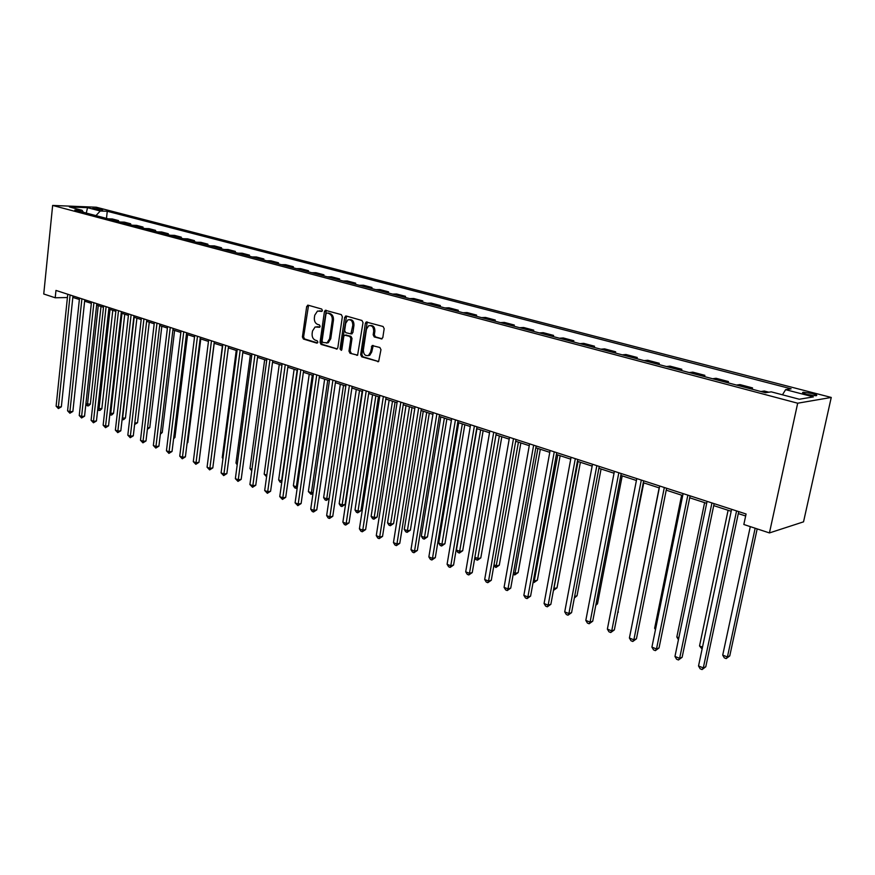 <?xml version="1.0" encoding="UTF-8"?>
<svg xmlns="http://www.w3.org/2000/svg" width="875" height="875" viewBox="0 0 875 875"><rect width="100%" height="100%" fill="white"/><g stroke="black" fill="none" stroke-linecap="round" stroke-linejoin="round"><path stroke-width="1.31" d="M322.416 310.494L321.694 309.039L308.186 305.2L306.677 306.534L302.411 336.973L303.428 339.041L316.827 343.131L317.887 342.212L317.166 340.747L315.416 340.222C313.009 339.15 311.905 336.93 312.134 333.572L312.495 331.034L315.109 326.966L319.572 327.283L320.141 326.386L319.419 324.931L317.669 324.417C315.252 323.367 314.147 321.147 314.377 317.778L314.738 315.23L317.472 311.073L321.814 311.402L322.416 310.494M812.503 393.52L803.261 392.252C801.642 392.602 802.823 393.334 806.794 394.45L816.069 395.73C817.698 395.38 816.506 394.647 812.503 393.52M381.172 338.953L382.812 337.586L384.18 328.661L383.075 326.495L366.198 322L365.378 323.291L360.675 354.692L361.758 356.836L378.623 361.583L380.975 349.661L379.87 347.495L372.127 345.559L370.562 352.089L368.594 355.359C365.225 356.245 363.475 354.43 363.355 349.913L366.461 329.219L368.627 325.795C371.93 325.084 373.625 326.922 373.702 331.319L373.177 334.786L374.27 336.941L381.916 338.909M52.642 205.439L43.75 294L55.212 297.773L55.967 290.423L746.08 513.997L743.838 524.497L769.431 532.93L797.683 403.211L52.642 205.439L96.294 207.222L831.25 397.447L797.683 403.211M342.355 316.717L341.305 314.617L325.292 310.297L324.428 311.609L320.031 342.333L321.059 344.422L337.061 348.983L337.827 347.747L342.355 316.717M346.227 316.017L361.933 320.48L363.016 322.623L357.591 355.206L350.044 353.27L348.983 351.138L350.842 338.516L349.781 336.394L344.586 335.158L343.787 336.427L341.863 349.519L341.337 350.372L340.036 348.961L344.663 317.373L346.227 316.017M92.575 208.48L102.681 209.858L99.739 208.764L92.575 208.48M83.42 212.297L82.075 210.295L74.812 210.022L765.439 392.722L771.236 391.847L799.323 399.241L813.389 396.889L785.619 389.659L791.12 388.817L107.264 211.269L100.242 210.995L95.977 215.622M82.075 210.295L69.377 206.948L87.533 207.681L100.242 210.995M769.431 532.93L803.534 521.839L831.25 397.447M72.822 297.434L79.373 299.469M84.634 301.175L91.339 303.352M96.633 305.08L103.491 307.3M108.817 309.039L115.85 311.325M121.22 313.064L128.417 315.405M133.82 317.155L141.192 319.55M146.639 321.322L154.186 323.783M159.677 325.566L167.409 328.07M172.933 329.875L180.852 332.445M186.419 334.25L194.534 336.886M200.145 338.713L208.469 341.414M214.112 343.252L222.644 346.019M228.331 347.867L237.07 350.711M242.802 352.57L251.759 355.491M257.534 357.361L266.722 360.347M272.541 362.239L281.958 365.302M287.82 367.205L297.478 370.344M303.395 372.269L313.294 375.484M319.255 377.42L329.405 380.723M335.409 382.67L345.833 386.061M351.892 388.019L362.578 391.497M368.681 393.477L379.652 397.042M385.798 399.044L397.053 402.697M403.255 404.72L414.816 408.472M421.061 410.506L432.928 414.356M439.228 416.402L451.413 420.361M457.767 422.428L470.269 426.497M476.678 428.575L489.53 432.753M495.983 434.853L509.184 439.141M515.703 441.262L529.266 445.67M535.839 447.803L549.773 452.331M556.402 454.486L570.73 459.145M577.412 461.311L592.145 466.102M598.883 468.289L614.031 473.211M620.834 475.42L636.409 480.484M643.278 482.716L659.302 487.922M666.225 490.175L682.708 495.534M689.697 497.798L706.672 503.311M713.716 505.608L731.183 511.284M738.303 513.592L745.653 515.987M55.212 297.773L67.419 297.533M73.237 296.023L73.084 297.423M106.487 218.4L107.264 211.269M118.431 221.561L118.541 220.598L112.295 218.958L108.062 218.816M130.572 224.766L130.681 223.803L124.338 222.13L120.105 221.998M142.909 228.036L143.019 227.062L136.577 225.356L132.344 225.236M155.444 231.35L155.564 230.377L149.013 228.648L144.78 228.528M168.197 234.719L168.306 233.734L161.656 231.984L157.423 231.875M181.158 238.153L181.278 237.158L174.508 235.375L170.275 235.277M194.338 241.642L194.458 240.636L187.578 238.82L183.345 238.733M207.736 245.186L207.867 244.18L200.867 242.331L196.645 242.255M221.375 248.795L221.506 247.778L214.386 245.897L210.164 245.831M235.244 252.459L235.375 251.431L228.134 249.528L223.923 249.463M249.353 256.189L249.495 255.161L242.123 253.214L237.923 253.17M263.714 259.995L263.856 258.945L256.353 256.977L252.164 256.933M278.337 263.856L278.48 262.806L270.845 260.794L266.656 260.772M293.212 267.794L293.355 266.733L285.589 264.688L281.411 264.677M308.361 271.808L308.514 270.736L300.595 268.647L296.428 268.647M323.783 275.887L323.936 274.805L315.875 272.683L311.73 272.694M339.489 280.044L339.653 278.95L331.439 276.784L327.305 276.817M355.491 284.277L355.655 283.172L347.298 280.973L343.175 281.017M371.788 288.586L371.962 287.481L363.442 285.228L359.33 285.294M388.402 292.983L388.566 291.867L379.892 289.57L375.802 289.647M405.333 297.456L405.508 296.33L396.659 294L392.58 294.087M422.581 302.017L422.756 300.891L413.744 298.506L409.697 298.616M440.169 306.677L440.355 305.528L431.167 303.1L427.131 303.231M458.106 311.423L458.303 310.264L448.93 307.792L444.916 307.934M476.405 316.258L476.602 315.087L467.031 312.572L463.05 312.725M495.064 321.202L495.261 320.02L485.505 317.45L481.556 317.625M514.106 326.233L514.303 325.041L504.361 322.416L500.423 322.612M533.531 331.373L533.739 330.17L523.589 327.491L519.695 327.709M553.361 336.623L553.58 335.409L543.211 332.675L539.35 332.916M573.617 341.983L573.836 340.758L563.248 337.958L559.42 338.22M594.289 347.452L594.519 346.216L583.712 343.361L579.917 343.645M615.409 353.03L615.639 351.783L604.603 348.873L600.852 349.18M636.978 358.739L637.23 357.481L625.942 354.506L622.234 354.845M659.028 364.58L659.28 363.3L647.752 360.259L644.087 360.62M681.559 370.541L681.822 369.25L670.031 366.144L666.411 366.527M704.594 376.633L704.856 375.331L692.814 372.148L689.248 372.564M728.153 382.867L728.427 381.555L716.1 378.295L712.589 378.744M752.248 389.233L752.522 387.909L739.922 384.584L736.466 385.066M768.83 392.208L764.291 391.016L760.9 391.53M118.541 220.598L114.297 220.467M130.681 223.803L126.438 223.672M143.019 227.062L138.786 226.942M155.564 230.377L151.331 230.256M168.306 233.734L164.084 233.636M181.278 237.158L177.045 237.07M194.458 240.636L190.236 240.548M207.867 244.18L203.645 244.103M221.506 247.778L217.295 247.712M235.375 251.431L231.175 251.388M249.495 255.161L245.295 255.117M263.856 258.945L259.667 258.923M278.48 262.806L274.302 262.795M293.355 266.733L289.188 266.733M308.514 270.736L304.347 270.747M323.936 274.805L319.791 274.827M339.653 278.95L335.519 278.994M355.655 283.172L351.531 283.227M371.962 287.481L367.861 287.547M388.566 291.867L384.486 291.944M405.508 296.33L401.439 296.428M422.756 300.891L418.72 301M440.355 305.528L436.341 305.659M458.303 310.264L454.3 310.417M476.602 315.087L472.631 315.262M495.261 320.02L491.323 320.206M514.303 325.041L510.398 325.248M533.739 330.17L529.867 330.4M553.58 335.409L549.73 335.661M573.836 340.758L570.03 341.031M594.519 346.216L590.745 346.511M615.639 351.783L611.909 352.111M637.23 357.481L633.533 357.831M659.28 363.3L655.638 363.672M681.822 369.25L678.223 369.655M704.856 375.331L701.323 375.758M728.427 381.555L724.938 382.014M752.522 387.909L749.098 388.402M782.469 394.8L785.619 389.659M86.286 213.052L87.533 207.681M322.044 311.259L319.211 310.855M316.881 326.703L319.802 327.13M308.547 305.298L303.592 336.908L304.609 338.975L317.559 342.923M326.309 310.352L321.213 342.267L322.241 344.345L337.192 348.906M327.031 313.064L325.959 314.005L322.088 341.009L322.809 342.464L327.086 342.814L329.58 338.811L332.259 320.294C332.489 316.881 331.373 314.65 328.913 313.6L327.786 313.042M326.386 343.077L328.267 342.738L330.761 338.745L329.58 338.811M328.223 313.02L330.094 313.556C332.555 314.606 333.67 316.838 333.441 320.239L330.761 338.745M357.678 355.152L350.044 353.27M345.844 335.059L350.952 336.328L352.023 338.45L350.153 351.061L351.214 353.183M346.544 316.105L341.217 348.884L341.6 350.153M352.789 325.369C352.734 321.114 351.116 319.277 347.933 319.867L345.712 323.323L344.652 330.553L345.712 332.664L350.919 333.889L352.789 325.369L353.959 325.314C354.014 321.442 352.57 319.55 349.639 319.627M353.959 325.314L352.887 332.555L351.203 333.867M370.442 325.489C373.45 325.412 374.927 327.327 374.872 331.253L374.347 334.72L375.441 336.875L382.102 338.811M367.872 355.677L369.764 355.272L371.733 352.002L370.562 352.089M373.231 345.516L371.733 352.002M367.27 322L361.845 354.616L362.928 356.759L378.667 361.55M85.903 403.802L90.333 404.173L101.008 306.502M90.333 404.173L88.594 405.792L87.456 405.891L87.489 404.425L98.252 305.605M87.456 405.891L85.838 404.469M70.098 295.006L58.384 407.083L56.109 406.153L67.758 294.252M72.986 295.936L61.348 406.809L58.384 407.083L58.395 408.57L56.109 406.153M61.348 406.809L58.395 408.57M97.825 408.505L101.85 408.702L112.788 310.33M101.85 408.702L100.1 410.331L98.963 410.441L99.006 408.975L110.031 309.433M98.963 410.441L97.705 409.588M109.944 413.295L113.553 413.306L124.753 314.212M113.553 413.306L111.781 414.958L110.644 415.067L110.709 413.591L121.997 313.316M110.644 415.067L109.78 414.728M122.259 418.152L125.442 417.988L136.916 318.161M125.442 417.988L123.659 419.65L122.522 419.759L122.587 418.283L134.159 317.275M81.9 298.834L69.902 411.731L67.583 410.802L79.527 298.058M84.787 299.764L72.866 411.458L69.902 411.731L69.902 413.23L67.583 410.802M72.866 411.458L69.902 413.23M93.909 302.717L81.594 416.467L79.242 415.516L91.492 301.941M96.786 303.647L84.558 416.172L81.594 416.467L81.583 417.966L79.242 415.516M84.558 416.172L81.583 417.966M106.105 306.666L93.483 421.28L91.098 420.306L103.644 305.878M108.981 307.606L96.447 420.973L93.483 421.28L93.45 422.778L91.098 420.306M96.447 420.973L93.45 422.778M134.794 423.041L137.517 422.745L149.275 322.186M137.517 422.745L134.619 424.528M118.508 310.691L105.569 426.158L103.141 425.173L116.003 309.881M121.384 311.62L108.533 425.841L105.569 426.158L105.514 427.678L103.141 425.173M108.533 425.841L105.514 427.678M147.547 427.82L149.789 427.58L161.831 326.266M149.789 427.58L147.372 429.319M131.119 314.77L117.852 431.123L115.38 430.128L128.581 313.95M133.984 315.7L120.816 430.795L117.852 431.123L117.775 432.644L115.38 430.128M120.816 430.795L117.775 432.644M160.53 432.688L162.258 432.491L174.606 330.411M162.258 432.491L160.344 434.186M143.938 318.927L130.342 436.177L127.827 435.159L141.356 318.095M146.803 319.856L133.295 435.838L130.342 436.177L130.244 437.697L127.827 435.159M133.295 435.838L130.244 437.697M173.731 437.62L174.945 437.478L187.578 334.633M174.945 437.478L173.6 438.714M156.986 323.159L143.03 441.317L140.481 440.278L154.361 322.306M159.852 324.078L145.994 440.956L143.03 441.317L142.92 442.837L140.481 440.278M145.994 440.956L142.92 442.837M187.162 442.63L187.83 442.553L200.78 338.92M187.83 442.553L187.086 443.231M170.253 327.458L155.947 446.534L153.344 445.484L167.584 326.583M173.108 328.377L158.9 446.163L155.947 446.534L155.816 448.066L153.344 445.484M158.9 446.163L155.816 448.066M200.834 447.727L214.211 343.284M183.75 331.822L169.072 451.85L166.436 450.778L181.038 330.947M186.605 332.752L172.036 451.467L169.072 451.85L168.93 453.381L166.436 450.778M172.036 451.467L168.93 453.381M222.392 345.942L208.972 452.375M197.488 336.273L182.438 457.253L179.747 456.159L194.72 335.377M200.331 337.203L185.391 456.848L182.438 457.253L182.262 458.795L179.747 456.159M185.391 456.848L182.262 458.795M236.239 350.448L222.25 457.603L223.048 457.92M222.95 458.686L222.25 457.603M211.477 340.802L196.022 462.744L193.287 461.639L208.655 339.894M214.309 341.72L198.975 462.328L196.022 462.744L195.836 464.297L193.287 461.639M198.975 462.328L195.836 464.297M250.338 355.02L235.987 463.028L237.377 463.575M237.202 464.898L235.987 463.028M225.706 345.417L209.858 468.344L207.069 467.217L222.841 344.487M228.528 346.336L212.8 467.906L209.858 468.344L209.639 469.897L207.069 467.217M212.8 467.906L209.639 469.897M264.677 359.68L249.966 468.541L251.956 469.328M251.748 470.892L249.966 468.541M240.188 350.109L223.923 474.031L221.091 472.883L237.267 349.169M243.009 351.028L226.866 473.583L223.923 474.031L223.694 475.595L221.091 472.883M226.866 473.583L223.694 475.595M279.267 364.427L264.184 474.162L266.798 475.191M266.591 476.766L264.184 474.162M254.942 354.889L238.252 479.828L235.364 478.658L251.967 353.927M257.742 355.797L241.183 479.358L238.252 479.828L237.989 481.392L235.364 478.658M241.183 479.358L237.989 481.392M294.12 369.25L278.655 479.872L281.575 481.02L297.128 370.223M281.739 482.486L280.087 482.103L278.655 479.872M281.258 482.562L281.947 480.966M269.959 359.756L252.831 485.723L249.9 484.531L266.93 358.772M272.759 360.664L255.763 485.242L252.831 485.723L252.547 487.287L249.9 484.531M255.763 485.242L252.547 487.287M309.247 374.172L293.377 485.68L296.352 486.85L312.298 375.156M297.194 488.152L294.82 487.933L293.377 485.68M296.012 488.403L296.352 486.85L297.402 486.675M285.261 364.711L267.684 491.728L264.688 490.514L282.177 363.716M288.05 365.619L270.605 491.225L267.684 491.728L267.367 493.303L264.688 490.514M270.605 491.225L267.367 493.303M324.636 379.17L308.372 491.597L311.402 492.789L327.753 380.177M313.02 493.358L311.03 494.342L308.372 491.597M311.03 494.342L311.402 492.789L313.152 492.483M300.847 369.764L282.8 497.842L279.759 496.606L297.708 368.747M303.614 370.661L285.72 497.328L282.8 497.842L282.461 499.417L279.759 496.606M285.72 497.328L282.461 499.417M340.32 384.267L323.63 497.612L326.714 498.837L343.492 385.295M329.164 498.63L326.32 500.391L325.084 499.909L323.63 497.612M326.32 500.391L326.714 498.837L329.197 498.378M316.728 374.905L298.2 504.066L295.094 502.819L313.523 373.866M319.484 375.802L301.109 503.541L298.2 504.066L297.839 505.652L295.094 502.819M301.109 503.541L297.839 505.652M356.289 389.452L339.172 503.748L342.311 504.995L345.089 504.459L362.141 391.355M345.089 504.459L341.884 506.548L359.527 390.502M341.884 506.548L340.637 506.056L339.172 503.748M332.905 380.144L313.884 510.409L310.723 509.141L329.645 379.094M335.65 381.041L316.783 509.863L313.884 510.409L313.502 512.006L312.233 511.492L310.723 509.141M316.783 509.863L313.502 512.006M372.564 394.745L354.998 509.994L358.203 511.262L360.959 510.716L378.448 396.659M360.959 510.716L357.744 512.827L375.856 395.817M357.744 512.827L356.464 512.323L354.998 509.994M349.398 385.492L329.875 516.873L326.648 515.572L346.073 384.409M352.133 386.378L332.762 516.305L329.875 516.873L329.448 518.47L328.158 517.956L326.648 515.572M332.762 516.305L329.448 518.47M389.145 400.127L371.12 516.359L374.38 517.639L377.125 517.07L395.073 402.062M377.125 517.07L373.898 519.214L392.492 401.22M373.898 519.214L372.586 518.7L371.12 516.359M366.22 390.939L346.161 523.469L342.88 522.134L362.83 389.845M368.933 391.814L349.038 522.867L346.161 523.469L345.712 525.066L344.4 524.53L342.88 522.134M349.038 522.867L345.712 525.066M406.033 405.617L387.537 522.834L390.863 524.147L393.597 523.556L412.016 407.564M393.597 523.556L390.348 525.722L409.456 406.733M390.348 525.722L389.014 525.197L387.537 522.834M383.359 396.495L362.753 530.184L359.406 528.828L379.903 395.369M386.061 397.37L365.63 529.561L362.753 530.184L362.272 531.781L360.938 531.245L359.406 528.828M365.63 529.561L362.272 531.781M423.259 411.217L404.272 529.441L407.652 530.775L410.386 530.163L429.286 413.175M410.386 530.163L407.105 532.361L426.738 412.344M407.105 532.361L405.759 531.825L404.272 529.441M400.848 402.161L379.684 537.02L376.272 535.642L397.316 401.012M403.517 403.025L382.539 536.386L379.684 537.02L379.17 538.628L377.803 538.081L376.272 535.642M382.539 536.386L379.17 538.628M440.814 416.927L421.323 536.167L424.769 537.534L427.481 536.9L446.884 418.895M427.481 536.9L424.189 539.12L444.369 418.075M424.189 539.12L422.811 538.573L421.323 536.167M418.677 407.936L396.933 543.998L393.455 542.598L415.078 406.766M421.334 408.8L399.777 543.342L396.933 543.998L396.386 545.617L394.997 545.048L393.455 542.598M399.777 543.342L396.386 545.617M458.708 422.734L438.703 543.025L442.225 544.414L444.916 543.769L464.833 424.725M444.916 543.769L441.613 546.011L462.339 423.916M441.613 546.011L440.202 545.453L438.703 543.025M436.877 413.831L414.531 551.119L410.977 549.686L433.202 412.639M439.512 414.684L417.353 550.43L414.531 551.119L413.952 552.738L412.53 552.158L410.977 549.686M417.353 550.43L413.952 552.738M476.962 428.673L456.422 550.025L460.009 551.436L462.689 550.758L483.142 430.675M462.689 550.758L459.364 553.033L480.659 429.877M459.364 553.033L457.931 552.464L456.422 550.025M455.438 419.847L432.48 558.381L428.859 556.916L451.697 418.633M458.052 420.689L435.291 557.67L432.48 558.381L431.856 560L430.412 559.409L428.859 556.916M435.291 557.67L431.856 560M474.873 557.309L478.144 558.589L480.812 557.889L501.812 436.745M480.812 557.889L477.466 560.186L499.363 435.947M477.466 560.186L476 559.617L474.819 557.681M474.381 425.983L450.789 565.786L447.092 564.287L470.564 424.747M476.973 426.825L453.578 565.042L450.789 565.786L450.133 567.405L448.656 566.803L447.092 564.287M453.578 565.042L450.133 567.405M494.003 564.845L496.65 565.895L499.297 565.173L520.855 442.936M499.297 565.173L495.928 567.492L518.438 442.148M495.928 567.492L493.817 565.895M493.73 432.25L469.47 573.333L465.697 571.812L489.825 430.981M496.289 433.081L472.248 572.578L469.47 573.333L468.77 574.962L467.272 574.361L465.697 571.812M472.248 572.578L468.77 574.962M513.516 572.556L515.517 573.344L518.142 572.589L540.302 449.247M518.142 572.589L514.752 574.941L537.895 448.47M514.752 574.941L513.209 574.295M513.483 438.648L488.534 581.055L484.684 579.491L509.502 437.358M516.02 439.469L491.291 580.256L488.534 581.055L487.802 582.684L486.259 582.061L484.684 579.491M491.291 580.256L487.802 582.684M533.455 580.42L534.767 580.934L537.381 580.169L560.142 455.7M537.381 580.169L533.969 582.542L557.769 454.923M533.969 582.542L533.127 582.214M533.652 445.178L508.003 588.919L504.077 587.333L529.583 443.866M536.156 445.998L510.737 588.109L508.003 588.919L507.227 590.559L505.652 589.925L504.077 587.333M510.737 588.109L507.227 590.559M553.809 588.448L557.003 587.891L580.387 462.284M557.003 587.891L553.58 590.308L578.047 461.519M554.258 451.861L527.877 596.958L523.862 595.339L550.102 450.516M556.73 452.659L530.589 596.116L527.877 596.958L527.056 598.598L525.448 597.953L523.862 595.339M530.589 596.116L527.056 598.598M574.613 596.564L577.03 595.777L601.07 469M577.03 595.777L574.35 597.975M575.312 458.675L548.166 605.172L544.075 603.509L571.069 457.308M577.752 459.473L550.867 604.297L548.166 605.172L547.302 606.812L545.672 606.145L544.075 603.509M550.867 604.297L547.302 606.812M595.973 604.341L597.483 603.827L622.191 475.869M597.483 603.827L595.788 605.303M596.837 465.653L568.903 613.55L564.725 611.866L592.495 464.242M599.244 466.43L571.572 612.642L568.903 613.55L567.995 615.202L566.322 614.523L564.725 611.866M571.572 612.642L567.995 615.202M617.816 612.248L643.77 482.88M618.373 612.052L617.75 612.588M618.833 472.773L590.089 622.125L585.812 620.397L614.392 471.341M621.195 473.539L592.725 621.184L590.089 622.125L589.127 623.766L587.42 623.077L585.812 620.397M592.725 621.184L589.127 623.766M659.159 487.878L633.041 619.719M641.32 480.069L611.734 630.875L607.37 629.114L636.781 478.592M643.65 480.812L614.348 629.902L611.734 630.875L610.728 632.527L608.978 631.816L607.37 629.114M614.348 629.902L610.728 632.527M681.636 495.184L654.642 628.239L655.681 628.655M655.473 629.661L654.642 628.239M664.322 487.517L633.861 639.833L629.398 638.017L659.684 486.008M666.608 488.261L636.442 638.816L633.861 639.833L632.8 641.473L631.017 640.752L629.398 638.017M636.442 638.816L632.8 641.473M704.605 502.644L676.834 637L678.825 637.788M678.431 639.702L676.834 637M687.848 495.141L656.491 648.977L651.919 647.128L683.102 493.598M690.091 495.863L659.039 647.938L656.491 648.977L655.375 650.628L653.548 649.884L651.919 647.128M659.039 647.938L655.375 650.628M728.098 510.278L699.53 645.958L702.505 647.128M702.1 649.064L699.53 645.958M711.933 502.939L679.634 658.339L674.964 656.447L707.077 501.364M714.131 503.65L682.139 657.256L679.634 658.339L678.453 659.991L676.583 659.225L674.964 656.447M682.139 657.256L678.453 659.991M750.291 526.63L722.717 655.113L727.42 656.961L729.761 655.9L757.17 528.894M729.761 655.9L726.173 658.591L727.42 656.961L755.158 528.227M726.173 658.591L724.292 657.847L722.717 655.113M736.575 510.923L703.303 667.909L698.523 665.984L731.598 509.316M738.719 511.623L705.775 666.794L703.303 667.909L702.067 669.561L700.153 668.784L698.523 665.984M705.775 666.794L702.067 669.561M99.63 209.814L99.739 208.764M101.741 209.934L101.806 209.3M320.775 310.898L319.594 310.931M318.511 326.747L317.33 326.802M304.609 338.975L303.428 339.041M303.592 336.908L302.411 336.973M307.869 306.502L306.677 306.534M336.995 349.016L336.273 349.059M322.241 344.345L321.059 344.422M321.213 342.267L320.031 342.333M325.609 311.566L324.428 311.609M333.441 320.239L332.259 320.294M330.094 313.556L328.913 313.6M357.503 355.261L356.748 355.316M350.153 351.061L348.983 351.138M352.023 338.45L350.842 338.516M350.952 336.328L349.781 336.394M346.533 335.027L345.352 335.081M341.217 348.884L340.036 348.961M345.844 317.33L344.663 317.373M352.887 332.555L351.717 332.62M375.441 336.875L374.27 336.941M374.347 334.72L373.177 334.786M374.872 331.253L373.702 331.319M372.531 346.719L371.361 346.795M378.503 361.648L377.705 361.714M362.928 356.759L361.758 356.836M361.845 354.616L360.675 354.692M366.548 323.236L365.378 323.291M803.064 393.148L803.261 392.252M308.23 305.211L307.552 305.233M326.036 310.275L325.292 310.297M328.267 342.738L327.086 342.814M352.1 333.823L350.919 333.889M346.336 316.05L345.505 316.083M369.764 355.272L368.594 355.359M373.133 345.494L372.127 345.559M367.128 321.956L366.198 322"/></g></svg>
